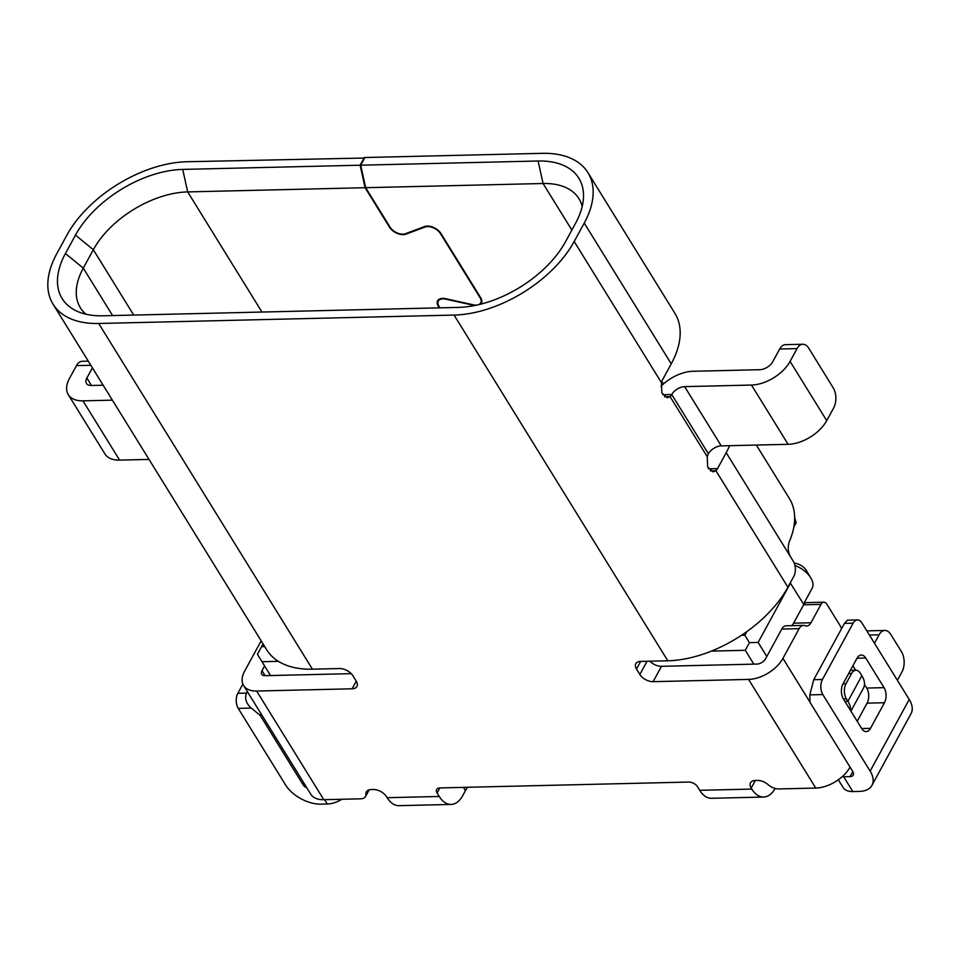 <?xml version="1.0" encoding="UTF-8"?>
<svg xmlns="http://www.w3.org/2000/svg" width="959" height="959" viewBox="0 0 959 959"><rect width="100%" height="100%" fill="white"/><g stroke="black" fill="none" stroke-linecap="round" stroke-linejoin="round"><path stroke-width="1.44" d="M790.252 582.904L803.786 604.518M794.963 565.462A21.338 12.227 28.6 0 1 810.715 577.762A21.338 12.227 28.6 0 1 810.834 577.965A21.338 12.227 28.6 0 1 812.093 588.394L803.522 604.098M794.244 563.137A10.669 6.114 28.6 0 1 806.219 570.293A10.669 6.114 28.6 0 1 806.279 570.389A10.669 6.114 28.6 0 1 806.339 570.497M264.708 646.558L261.579 646.642L257.432 654.278L270.522 675.556M261.579 646.642L263.066 643.897M406.244 233.397L405.801 234.2A11.028 6.317 -151.4 0 1 389.51 227.223L365.091 187.712L360.116 165.212L182.713 169.407A88.923 51.39 -31.7 0 0 75.485 235.099L65.428 253.536A88.923 51.39 -31.7 0 0 76.612 311.028A88.923 51.39 -31.7 0 0 102.901 315.799L458.282 307.407A88.923 51.39 -31.7 0 0 565.51 241.716L575.556 223.279A88.923 51.39 -31.7 0 0 583.516 196.739A88.923 51.39 -31.7 0 0 538.095 161.004L360.692 165.2L364.876 157.528L542.279 153.332A99.592 57.552 148.3 0 1 587.927 172.62A99.592 57.552 148.3 0 1 584.235 223.075L574.189 241.5A99.592 57.552 148.3 0 1 454.087 315.079L98.705 323.483A99.592 57.552 148.3 0 1 53.069 304.195L266.77 649.89A99.592 57.552 -31.7 0 0 312.418 669.178L339.618 668.543A10.669 6.114 -151.4 0 1 352.876 675.747L356.245 681.178A10.669 6.114 -151.4 0 1 356.928 686.488A10.669 6.114 -151.4 0 1 352.133 688.79L356.268 681.214M53.069 304.195A99.592 57.552 148.3 0 1 56.749 253.739L66.794 235.303A99.592 57.552 148.3 0 1 186.897 161.735L364.6 158.031M793.824 527.09L796.054 523.003L794.591 520.653M640.636 661.422L636.488 669.034A10.669 6.114 -151.4 0 1 635.805 663.724A10.669 6.114 -151.4 0 1 640.588 661.422L667.8 660.787A99.592 57.552 -31.7 0 0 741.487 635.29A99.592 57.552 -31.7 0 0 746.833 631.609A99.592 57.552 -31.7 0 0 787.902 587.208L793.764 576.455A10.669 6.198 -91.4 0 0 793.369 561.375L790.312 556.436C787.878 551.473 787.591 546.45 789.449 541.356A99.592 57.552 -31.7 0 0 789.425 498.572L756.339 445.06M729.643 445.695A99.592 57.552 148.3 0 1 726.203 452.72L717.548 468.591A10.669 6.198 88.6 0 1 715.894 470.725L787.902 587.208M664.287 383.216A10.669 6.114 28.6 0 1 661.518 382.461M445.995 298.764L445.779 299.16A10.321 5.91 28.6 0 0 438.275 301.09A10.321 5.91 28.6 0 0 438.934 306.221L439.941 307.839M445.779 299.16L473.35 305.262A11.028 6.317 -151.4 0 0 474.813 305.513M480.579 304.207A11.028 6.317 -151.4 0 0 481.37 303.212A11.028 6.317 -151.4 0 0 480.663 297.722L440.972 233.517A11.028 6.317 -151.4 0 0 424.681 226.528L405.333 233.744A10.321 5.91 28.6 0 1 390.085 227.199L365.667 187.7L543.07 183.505L538.095 161.004M360.692 165.2L365.667 187.7M582.185 206.509A78.254 45.217 -31.7 0 0 578.936 198.657A78.254 45.217 -31.7 0 0 543.07 183.505L571.852 230.076M574.189 241.5L661.458 382.677A10.669 6.198 88.6 0 1 662.597 379.692L671.252 363.833A99.592 57.552 -31.7 0 0 674.968 356.161A99.592 57.552 -31.7 0 0 674.932 313.377L587.927 172.62M707.814 454.998L708.833 453.127A78.254 45.217 -31.7 0 0 709.109 452.636M365.091 187.712L187.688 191.908A78.254 45.217 -31.7 0 0 93.323 249.712L83.277 268.136A78.254 45.217 -31.7 0 0 80.376 307.779A78.254 45.217 -31.7 0 0 85.95 314.204M405.801 234.2L425.149 226.995A10.321 5.91 28.6 0 1 440.397 233.528L480.087 297.734A10.321 5.91 28.6 0 1 480.747 302.864A10.321 5.91 28.6 0 1 478.193 304.782M477.258 304.998A10.321 5.91 28.6 0 1 473.243 304.794L445.671 298.693A11.028 6.317 -151.4 0 0 437.652 300.742A11.028 6.317 -151.4 0 0 438.359 306.233L439.354 307.851M649.878 661.207A10.669 6.114 28.6 0 0 661.482 666.313L756.987 664.06A7.109 4.112 -31.7 0 0 765.558 658.809L781.777 629.068A10.669 6.198 88.6 0 1 786.104 625.807L803.462 625.4A10.669 6.198 -91.4 0 1 805.057 625.712A10.669 6.198 88.6 0 0 806.639 626.035A10.669 6.198 88.6 0 0 810.966 622.775L821 604.374A7.109 4.136 -91.4 0 1 823.877 602.204A7.109 4.136 -91.4 0 1 826.838 604.194L840.276 625.939A10.669 6.198 -91.4 0 1 841.534 628.744M264.6 665.966L262.011 670.713A7.109 4.112 -31.7 0 0 261.747 674.309A7.109 4.112 -31.7 0 0 265.008 675.687L351.222 673.65M368.076 790.24L365.93 794.184A10.669 6.114 -151.4 0 1 366.35 791.858A10.669 6.114 -151.4 0 1 371.133 789.557L373.291 789.509A10.669 6.114 -151.4 0 1 386.549 796.713L387.16 797.696A28.458 16.531 88.6 0 0 398.992 805.668L451.09 804.433A28.458 16.531 -91.4 0 1 439.258 796.461L437.112 793.009A7.109 4.076 -151.4 0 1 436.657 789.461A7.109 4.076 -151.4 0 1 439.857 787.926L437.112 793.009M365.93 794.184A10.669 6.114 28.6 0 1 365.511 796.521A10.669 6.114 28.6 0 1 360.716 798.823L323.794 799.698A28.458 16.447 -31.7 0 1 310.764 794.184L243.598 685.529A28.458 16.447 148.3 0 1 244.653 671.12L260.86 641.379A10.669 6.198 88.6 0 1 261.172 640.84M243.598 685.529A28.458 16.447 148.3 0 0 256.64 691.043L352.133 688.79M636.488 669.034L639.845 674.477A10.669 6.114 -151.4 0 0 653.115 681.669L748.607 679.416A28.458 16.447 148.3 0 0 782.928 658.389L799.135 628.66A10.669 6.198 -91.4 0 1 803.462 625.4M850.058 767.116A28.458 16.447 -31.7 0 1 815.773 788.07L778.852 788.933A10.669 6.114 28.6 0 1 768.147 784.678A10.669 6.114 -151.4 0 0 757.442 780.422L755.296 780.47A10.669 6.114 -151.4 0 0 750.501 782.772A10.669 6.114 -151.4 0 0 751.197 788.094L751.808 789.077A28.458 16.531 -91.4 0 0 763.64 797.049L711.542 798.284A28.458 16.531 88.6 0 1 699.71 790.312L697.577 786.848A7.109 4.076 -151.4 0 0 688.73 782.053L439.857 787.926M467.872 787.267A14.229 8.223 148.3 0 0 465.415 790.624L462.634 795.742A28.458 16.531 -91.4 0 1 451.09 804.433M775.136 788.442A28.458 16.531 -91.4 0 1 763.64 797.049M874.488 643.273L879.103 634.798A14.229 8.271 -91.4 0 1 884.869 630.447A14.229 8.271 -91.4 0 1 890.791 634.438L901.472 651.724A14.229 8.271 -91.4 0 1 901.999 671.839L897.384 680.315M823.877 602.204L806.519 602.612A7.109 4.136 88.6 0 0 803.63 604.793L793.608 623.182A10.669 6.198 -91.4 0 1 791.475 625.688M884.869 630.447L867.511 630.854A14.229 8.271 88.6 0 0 866.852 630.926M788.106 444.317L751.472 385.05A32.019 18.497 148.3 0 0 790.084 361.399L797.061 348.596A14.229 8.271 -91.4 0 1 802.827 344.257A14.229 8.271 -91.4 0 1 808.749 348.237L833.167 387.748A14.229 8.271 -91.4 0 1 833.695 407.863L826.718 420.665A32.019 18.497 -31.7 0 1 788.106 444.317L721.264 445.887A10.669 6.162 148.3 0 0 708.389 453.775A10.669 6.198 88.6 0 0 707.263 456.76L707.646 466.913L712.993 471.852L715.894 470.725L710.331 470.857M661.458 382.677L661.842 392.842L667.2 397.769L670.101 396.642A10.669 6.198 88.6 0 0 671.756 394.509A10.669 6.162 -31.7 0 1 684.63 386.633L721.264 445.887M746.833 631.609L744.867 635.218L741.487 635.29M790.504 583.036L758.125 642.41L766.828 656.483M753.822 664.131L745.263 650.298L749.411 642.65L758.125 642.41M749.411 642.65L744.867 635.218M745.263 650.298L711.41 651.101M278.362 661.338L261.975 661.722M660.943 386.309A32.019 18.497 148.3 0 1 692.997 371.277L759.852 369.694A10.669 6.162 -31.7 0 0 772.714 361.807L779.691 349.016A14.229 8.271 88.6 0 1 785.457 344.665L802.827 344.257M664.539 396.774L670.101 396.642L707.263 456.76M751.472 385.05L684.63 386.633M92.4 367.824L86.849 378.026A10.669 6.162 -31.7 0 0 86.454 383.42A10.669 6.162 -31.7 0 0 91.345 385.494L103.152 385.218M88.276 361.147L82.222 361.291A14.229 8.271 88.6 0 0 76.456 365.631L69.48 378.433A32.019 18.497 148.3 0 0 68.293 394.652A32.019 18.497 148.3 0 0 82.965 400.85L112.383 400.155M68.293 394.652L104.927 453.907A32.019 18.497 -31.7 0 0 119.599 460.116L149.029 459.421M360.116 165.212L364.3 157.54M850.921 711.122L863.472 688.106A24.898 14.265 -151.4 0 0 861.865 675.711L860.343 673.242A10.669 6.198 -91.4 0 0 855.908 670.257A10.669 6.198 -91.4 0 0 851.58 673.518L845.994 683.755A10.669 6.198 -91.4 0 0 846.389 698.835L847.912 701.305A24.898 14.265 28.6 0 1 850.513 710.451M838.31 779.763L843.057 787.435A21.338 12.335 -31.7 0 0 852.839 791.571L859.204 791.427A28.458 16.303 28.6 0 0 871.983 785.289A28.458 16.303 28.6 0 0 870.149 771.12L822.822 694.568L809.804 694.879L810.043 702.396L852.779 771.527A7.109 4.076 -151.4 0 1 853.246 775.076A7.109 4.076 -151.4 0 1 850.046 776.61L843.68 776.754A21.338 12.335 148.3 0 1 842.122 776.73M242.867 684.103L237.844 693.309A10.669 6.198 88.6 0 0 238.24 708.389L285.566 784.941A28.458 16.303 28.6 0 0 320.929 804.145L327.295 803.99A21.338 12.335 -31.7 0 0 341.931 799.267M871.983 785.289L911.05 713.628A28.458 16.303 -151.4 0 0 909.216 699.459L861.901 622.906A10.669 6.198 -91.4 0 0 857.454 619.922A10.669 6.198 -91.4 0 0 853.126 623.182L844.447 623.386L847.492 620.161L857.454 619.922M822.822 694.568A10.669 6.198 -91.4 0 1 822.438 679.487L853.126 623.182M843.405 698.967L861.733 728.6A10.669 6.198 88.6 0 0 866.169 731.597A10.669 6.198 88.6 0 0 870.496 728.337L884.45 702.743A10.669 6.198 88.6 0 0 884.054 687.651L865.737 658.018A10.669 6.198 88.6 0 0 861.302 655.033A10.669 6.198 88.6 0 0 856.974 658.294L843.021 683.887A10.669 6.198 88.6 0 0 843.405 698.967M809.804 694.879L813.747 679.691L822.438 679.487M844.447 623.386L813.747 679.691M857.202 721.276L867.08 703.151A10.669 6.198 -91.4 0 0 866.696 688.059L864.491 684.51M855.68 670.257L852.899 665.762M237.844 693.309L246.535 693.093C244.485 698.44 246.055 703.426 251.27 708.078L260.189 715.39L261.064 713.784M246.535 693.093L247.35 691.607M260.189 715.39L302.924 784.522A7.109 4.076 -151.4 0 0 307 788.094M796.054 523.003A71.146 41.105 -31.7 0 0 794.663 517.764M98.705 323.483L312.418 669.178M790.312 556.436L726.203 452.72M671.252 363.833L584.235 223.075M708.533 468.807L717.548 468.591M182.713 169.407L187.688 191.908L261.951 312.047M65.428 253.536L83.277 268.136L112.599 315.571M387.16 797.696L439.258 796.461M256.64 691.043L323.794 799.698M667.8 660.787L454.087 315.079M815.773 788.07L748.607 679.416M699.71 790.312L751.808 789.077M755.344 780.47L751.197 788.094M782.928 658.389L810.031 702.252M879.103 634.798L869.381 635.026M821 604.374L803.63 604.793M793.608 623.182L810.966 622.775M799.135 628.66L781.777 629.068M661.482 666.313L653.115 681.669M639.845 674.477L647.049 661.278M708.389 453.775L671.756 394.509L662.741 394.724M790.084 361.399L826.718 420.665M797.061 348.596L779.691 349.016M133.721 315.079L93.323 249.712L75.485 235.099M82.965 400.85L119.599 460.116M90.841 365.295L76.456 365.631M86.849 378.026L91.465 385.494M425.149 226.995L425.544 226.276M844.903 701.377L847.912 701.305L861.865 675.711M851.58 673.518L848.631 673.59M846.389 698.835L843.369 698.907M843.057 683.827L845.994 683.755M850.046 776.61L852.803 771.563M843.68 776.754L852.839 791.571M870.149 771.12L909.216 699.459M251.27 708.078L238.24 708.389M302.924 784.522L303.799 782.928M327.295 803.99L324.633 799.674M861.685 728.54L870.496 728.337M884.45 702.743L867.08 703.151M865.737 658.018L857.01 658.234M866.696 688.059L884.054 687.651M465.415 790.624L463.413 787.375M262.011 670.713L265.092 675.687M261.507 641.367L260.86 641.379M806.279 570.389L810.834 577.965M438.275 301.09L439.342 299.124M480.747 302.864L481.814 300.91M850.381 670.389L855.908 670.257M369.155 789.832L365.511 796.521"/></g></svg>
